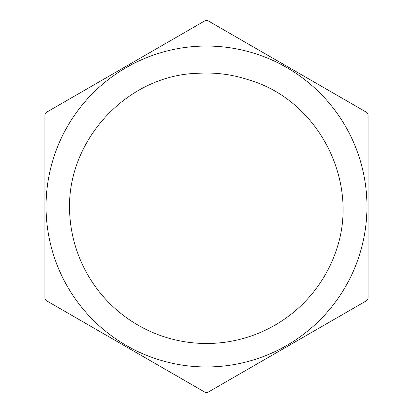 <?xml version="1.0" encoding="UTF-8"?>
<svg xmlns="http://www.w3.org/2000/svg" width="413" height="413" viewBox="0 0 413 413"><rect width="100%" height="100%" fill="white"/><g stroke="black" fill="none" stroke-linecap="round" stroke-linejoin="round"><path stroke-width="0.62" d="M198.395 73.277C127.287 74.732 66.55 140.322 69.601 211.255A136.982 136.982 0 0 0 337.566 246.334C358.768 178.602 316.977 99.569 248.626 79.854A133.471 133.471 0 0 0 198.395 73.277M207.822 392.35L366.79 300.571A185.855 185.855 0 0 0 368.112 298.279L368.112 114.721A185.855 185.855 0 0 0 366.79 112.429L207.822 20.65A185.855 185.855 0 0 0 205.178 20.65L46.21 112.429A185.855 185.855 0 0 0 44.888 114.721L44.888 298.279A185.855 185.855 0 0 0 46.21 300.571L205.178 392.35A185.855 185.855 0 0 0 207.822 392.35M366.961 206.5A160.461 160.461 0 0 1 165.52 361.638A160.461 160.461 0 0 1 66.973 127.261A160.461 160.461 0 0 1 366.961 206.5"/></g></svg>
